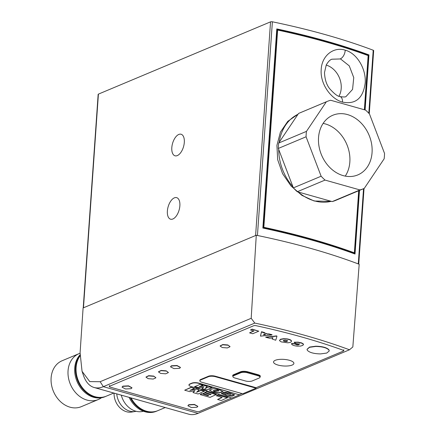 <?xml version="1.0" encoding="UTF-8"?>
<svg xmlns="http://www.w3.org/2000/svg" width="436" height="436" viewBox="0 0 436 436"><rect width="100%" height="100%" fill="white"/><g stroke="black" fill="none" stroke-linecap="round" stroke-linejoin="round"><path stroke-width="0.65" d="M291.488 341.034L291.466 341.137C291.134 340.249 289.689 339.584 287.139 339.132L283.563 338.914L280.588 339.47A6.589 2.136 -176 0 0 280.244 339.633L279.618 340.761L281.171 341.873L287.738 342.8C290.191 342.571 291.433 342.02 291.466 341.137L291.482 340.903C291.15 340.015 289.706 339.35 287.155 338.897L283.58 338.679L280.604 339.235A6.589 2.136 -176 0 0 280.261 339.399L279.634 340.527M218.927 390.803L217.7 389.937L213.297 390.634M214.523 391.501L218.948 390.918L217.684 390.171L213.253 390.754L214.523 391.501M213.111 392.095L219.226 392.983L222.84 391.539L219.095 389.582L212.981 388.689L209.367 390.133L213.111 392.095L209.389 390.018M222.834 391.419L219.074 392.76L213.128 391.855M197.83 406.325L194.385 404.423L188.772 404.706L187.932 405.644M188.755 404.94L187.916 405.758L191.377 407.546L196.99 407.262L197.835 406.439L194.369 404.657L188.755 404.94M131.966 387.751L128.522 385.849L122.908 386.133L122.069 387.07M122.892 386.367L122.047 387.19L125.514 388.972L131.127 388.689L131.972 387.871L128.506 386.083L122.892 386.367M155.886 377.707L153.723 376.088L148.66 375.679L145.995 377.031M153.706 376.323L148.643 375.914L145.973 377.145L148.153 378.65L153.216 379.064L155.892 377.827L153.723 376.088M168.378 372.464L166.22 370.84L161.156 370.431L158.486 371.783M166.203 371.074L161.14 370.665L158.464 371.903L160.65 373.407L165.713 373.816L168.383 372.584L166.22 370.84M180.439 367.401L177 365.499L171.386 365.782L170.547 366.72M171.37 366.017L170.525 366.84L173.986 368.622L179.599 368.338L180.444 367.521L176.983 365.733L171.37 366.017M230.017 346.587L227.854 344.963L222.791 344.554L220.12 345.912M227.837 345.203L222.774 344.789L220.098 346.026L222.284 347.53L227.347 347.939L230.023 346.707L227.854 344.963M292.164 365.057A10.202 3.303 -176 0 0 293.897 363.39A10.202 3.303 -176 0 0 286.806 359.716A10.202 3.303 -176 0 0 275.285 360.3A10.202 3.303 -176 0 0 273.546 361.967A10.202 3.303 -176 0 0 280.637 365.641A10.202 3.303 -176 0 0 292.164 365.057M343.786 349.754L343.715 350.74A1.989 0.643 -176 0 1 343.377 351.067L256.096 387.708L215.384 376.23A4.976 1.613 -176 0 0 208.49 376.235L200.696 379.505A4.976 1.613 -176 0 0 199.852 380.317L199.819 380.786A4.976 1.613 -176 0 0 202.004 382.301L242.721 393.779L256.063 388.182L215.351 376.699A4.976 1.613 -176 0 0 208.457 376.704L200.664 379.974A4.976 1.613 -176 0 0 199.819 380.786M343.715 350.74A1.989 0.643 -176 0 0 343.078 350.212A347.83 112.668 -176 0 0 256.134 325.697A1.989 0.643 -176 0 0 253.638 325.763L109.676 386.198A1.989 0.643 -176 0 0 109.338 386.525A1.989 0.643 -176 0 0 110.21 387.13L196.658 411.508A1.989 0.643 -176 0 0 199.416 411.502L231.641 397.975M239.506 394.673L242.073 393.599M239.495 394.858L198.745 383.369A4.976 1.613 -176 0 0 191.856 383.369L189.813 384.23A4.987 1.613 -176 0 0 188.962 385.043A4.987 1.613 -176 0 0 191.159 386.558L231.892 398.046L239.495 394.858L198.762 383.13A4.976 1.613 -176 0 0 191.873 383.135L189.829 383.996A4.987 1.613 -176 0 0 188.979 384.808A4.987 1.613 -176 0 0 188.984 384.928M217.575 399.474L221.259 400.515L227.57 397.637L218.174 394.983L216.479 395.697L222.175 397.539L217.575 399.474L221.853 397.452M216.387 394.482L206.462 391.681L204.909 392.563L211.144 394.318L210.299 394.678L204.522 392.809L202.974 393.686L208.768 395.321L207.918 395.675L201.699 393.681L200.151 394.558L210.07 397.36L216.387 394.482M208.441 395.229L207.934 395.441M210.822 394.231L210.316 394.438M194.772 390.629L192.963 392.536L198.151 393.997L204.462 391.119L201.116 390.176L197.007 391.893M204.446 391.354L201.1 390.411L196.592 392.296L199.116 389.849L196.314 389.059L189.845 390.394L194.331 388.503L191.001 387.321L184.69 390.198L189.878 391.664L195.077 390.563L192.963 392.536M199.116 389.849L196.331 388.825L190.914 389.942M329.229 350.871L328.984 349.863C326.918 347.59 322.515 346.369 315.778 346.206L309.555 347.072L307.064 349.252M294.207 342.538L296.278 343.503L299.516 344.097L298.262 344.941L296.682 344.838L295.139 343.966L291.651 343.655A5.646 1.831 -176 0 0 291.602 343.781L291.717 344.336C292.616 345.274 294.502 345.879 297.363 346.157L300.627 346.064L302.955 345.307L303.385 344.244L301.723 343.181L298.131 342.385L294.196 342.222L298.148 342.146L301.739 342.947L303.402 344.009L303.472 344.495M291.717 344.336L291.619 343.546A5.646 1.831 -176 0 1 291.668 343.421L295.21 343.742L295.352 344.336L295.254 343.993M299.532 343.862L298.279 344.707L295.368 344.102M279.618 340.761L279.569 340.32M258.761 331.18L252.177 329.136L250.602 330.036L253.965 331.011L249.572 332.87L252.733 333.725L258.761 331.186L252.161 329.371L250.618 329.801M253.654 330.913L249.67 332.815M271.715 334.99L268.783 334.107L267.775 334.248L261.513 331.954L260.445 336.042A4.409 1.428 -176 0 0 260.717 336.118L271.203 335.044A198.996 64.457 4 0 1 271.715 334.99L272.069 334.701L268.799 333.872L267.791 334.014L264.712 333.039M260.445 336.042L261.529 331.72L264.548 332.57L264.805 333.082M276.92 336.194L276.495 335.905A2037.483 659.979 4 0 1 273.459 336.254L269.77 336.674A1267.67 410.619 -176 0 0 267.737 336.908A1274.346 412.783 -176 0 0 266.549 337.044A1366.419 442.605 -176 0 0 265.998 337.11L265.644 337.164M276.925 336.096L276.495 335.905M272.8 337.731A350.277 113.458 -176 0 0 272.511 338.183L272.053 338.968M256.096 387.708L256.063 388.182M263.567 334.908L265.671 334.597L264.047 334.14L263.567 334.908M263.753 334.641L265.115 334.439M276.479 336.14A2037.483 659.979 4 0 1 273.443 336.488L269.753 336.908A1267.67 410.619 -176 0 0 267.72 337.142A1274.346 412.783 -176 0 0 266.532 337.279A1366.419 442.605 -176 0 0 265.982 337.344L269.71 338.271A5748.84 1862.151 4 0 1 271.683 337.927L272.958 337.704A350.277 113.458 -176 0 0 272.495 338.418L272.053 338.935M272.048 338.957L275.688 340.233L275.906 339.671A346.778 112.33 -176 0 0 276.173 338.876L276.615 337.42A443.445 143.64 -176 0 0 276.811 336.712A621.676 201.372 -176 0 0 276.909 336.33L276.909 336.33M284.463 341.366L285.972 341.557L287.199 341.344L287.586 340.832L284.953 340.162L283.618 340.472L283.471 340.919L284.463 341.366L287.215 341.11L287.602 340.592M283.618 340.472L283.471 340.919L284.479 341.132M283.634 340.238L283.487 340.685M303.494 344.38L303.402 344.009M320.515 353.918L326.738 353.056L329.229 350.991L328.967 350.097C326.902 347.824 322.498 346.604 315.762 346.44L309.538 347.307L307.048 349.372L307.309 350.261C309.375 352.533 313.778 353.754 320.515 353.918M194.331 388.503L191.001 387.321M190.984 387.56L184.69 390.198M216.37 394.716L206.462 391.681M206.446 391.92L204.909 392.563M210.299 394.678L204.522 392.809M204.506 393.043L202.974 393.686M207.918 395.675L201.699 393.681M201.683 393.915L200.151 394.558M227.554 397.872L218.158 395.218L216.463 395.932M205.089 388.569L207.329 386.4L204.844 385.697L199.094 386.879L203.078 385.201L200.108 384.361L194.516 386.71L199.121 388.013L203.743 387.032L201.863 388.781L206.473 390.084L212.065 387.735L209.095 386.896L205.089 388.569L207.155 386.351M206.473 390.084L211.738 387.642M202.064 388.601L206.49 389.849M203.743 387.032L199.121 388.013M194.854 386.569L199.138 387.773M199.094 386.879L202.756 385.108M226.807 393.419L230.808 394.248L225.363 394.226L225.586 393.926L221.897 392.891L221.335 393.528L227.434 396.041L232.284 396.171L234.677 394.88L227.941 392.231L223.118 392.378L230.786 394.133M223.134 392.144L226.824 393.185M221.363 393.414L227.478 395.812L234.672 394.76M79.003 353.661L62.07 360.774A24.879 19.811 67.2 0 0 51.475 384.683A24.879 19.811 67.2 0 0 70.06 407.197A24.879 19.811 67.2 0 0 81.33 406.652L98.264 399.545A24.879 19.811 -112.8 0 1 86.993 400.085A24.879 19.811 -112.8 0 1 68.408 377.571A24.879 19.811 -112.8 0 1 79.003 353.661A24.879 19.811 -112.8 0 1 80.061 353.264M101.435 397.763A24.879 19.811 -112.8 0 1 98.264 399.545M235.059 378.045A4.976 1.613 4 0 1 232.868 376.53A4.976 1.613 4 0 1 233.718 375.718L240.656 372.802A4.976 1.613 4 0 1 247.55 372.796L257.84 375.701A4.976 1.613 4 0 1 260.03 377.211A4.976 1.613 4 0 1 259.18 378.028L252.242 380.939A4.976 1.613 4 0 1 245.348 380.944L235.059 378.045M232.9 376.105A5.227 1.695 4 0 1 233.576 374.72L240.514 371.804A5.227 1.695 4 0 1 247.752 371.799L258.047 374.704A5.227 1.695 4 0 1 260.058 376.786M129.105 397.36A24.879 19.811 67.2 0 0 145.112 411.797A24.879 19.811 67.2 0 0 156.388 411.257L157.216 410.908A24.879 19.811 -112.8 0 1 145.946 411.448A24.879 19.811 -112.8 0 1 130.277 397.687M157.494 410.788A24.879 19.811 -112.8 0 1 157.216 410.908M143.39 411.224A19.903 15.849 -112.8 0 1 135.721 411.181A19.903 15.849 -112.8 0 1 121.284 395.152M136.108 411.284A17.168 13.669 -112.8 0 1 135.035 411.508A17.168 13.669 -112.8 0 1 129.797 411.159A17.168 13.669 -112.8 0 1 116.75 393.872M135.035 411.508L131.492 412.069A16.296 12.976 -112.8 0 1 126.522 411.737A16.296 12.976 -112.8 0 1 114.085 393.125M79.984 354.893A24.879 19.811 67.2 0 0 76.109 378.971A24.879 19.811 67.2 0 0 93.658 397.289A24.879 19.811 67.2 0 0 104.929 396.749L105.763 396.395A24.879 19.811 -112.8 0 1 94.487 396.94A24.879 19.811 -112.8 0 1 77.194 379.375A24.879 19.811 -112.8 0 1 79.962 355.542M106.041 396.275A24.879 19.811 -112.8 0 1 105.763 396.395M79.951 356.065A24.879 19.811 67.2 0 0 77.94 379.674A24.879 19.811 67.2 0 0 95.043 396.706A24.879 19.811 67.2 0 0 106.319 396.166L113.774 393.032M165.228 407.546L157.772 410.674A24.879 19.811 -112.8 0 1 146.501 411.213A24.879 19.811 -112.8 0 1 131.067 397.91M94.154 387.5L188.832 414.2A44.783 22.89 -74.3 0 0 198.031 413.361L349.481 349.781A348.331 112.831 -176 0 0 254.798 323.087L103.354 386.667A44.783 22.89 105.7 0 1 94.154 387.5A44.783 22.89 105.7 0 1 83.434 375.358L82.05 371.308L89.751 381.609L100.149 381.713L251.191 318.302L256.275 235.244L83.102 307.947L80.093 352.757L82.05 371.308M349.481 349.781L352.833 346.963L359.188 264.265A348.331 112.831 -176 0 0 256.275 235.244M251.191 318.302L254.798 323.087M177.316 155.587A11.194 5.723 -74.3 0 0 184.047 144.474A11.194 5.723 -74.3 0 0 181.093 134.239A11.194 5.723 -74.3 0 0 178.793 134.452A11.194 5.723 -74.3 0 0 172.067 145.564A11.194 5.723 -74.3 0 0 175.016 155.794A11.194 5.723 -74.3 0 0 177.316 155.587M172.885 218.986A11.194 5.723 -74.3 0 0 179.61 207.874A11.194 5.723 -74.3 0 0 176.662 197.644A11.194 5.723 -74.3 0 0 174.362 197.851A11.194 5.723 -74.3 0 0 167.631 208.964A11.194 5.723 -74.3 0 0 170.585 219.194A11.194 5.723 -74.3 0 0 172.885 218.986M346.113 96.432L352.566 89.413L353.754 77.613L349.258 65.858L340.538 58.953L331.943 59.209C330.172 59.639 328.281 61.536 326.27 64.904L324.488 72.572C324.815 79.57 326.591 85.004 329.812 88.868C334.417 93.947 337.813 96.509 339.998 96.552L339.998 96.552A7.466 4.3 106.3 0 1 342.522 102.106C330.913 99.086 320.177 83.946 321.174 69.929C321.599 55.732 333.644 46.341 345.225 50.167C356.877 53.23 366.202 68.784 365.221 82.856C363.177 98.253 355.613 104.667 342.522 102.106M347.438 114.564A32.346 25.751 67.2 0 0 332.782 115.268A32.346 25.751 67.2 0 0 319.01 146.354A32.346 25.751 67.2 0 0 343.165 175.615A32.346 25.751 67.2 0 0 357.82 174.912A32.346 25.751 67.2 0 0 371.592 143.831A32.346 25.751 67.2 0 0 347.438 114.564M345.263 176.111A32.346 25.751 67.2 0 0 325.223 123.889A32.346 25.751 67.2 0 0 323.13 123.393M298.066 114.199L287.771 121.35L280.424 132.113L276.92 145.352L277.678 159.701L282.588 173.692L291.003 185.965L301.925 195.366L314.171 201.007L331.453 201.378M331.267 201.323A46.777 37.24 -112.8 0 1 314.449 200.892A46.777 37.24 -112.8 0 1 298.224 192.009L332.21 201.59A47.273 37.638 67.2 0 0 335.834 200.337L363.602 188.679A47.273 37.638 67.2 0 0 364.267 188.39L384.149 158.802A47.273 37.638 67.2 0 0 384.525 153.396L369.472 113.96A47.273 37.638 67.2 0 0 365.559 110.095L330.63 100.247A47.273 37.638 67.2 0 0 327 101.501A47.273 37.638 67.2 0 0 326.335 101.795L298.567 113.447L279.225 142.24A46.777 37.24 -112.8 0 1 298.033 114.248M364.365 109.763L368.153 55.579A348.331 112.831 -176 0 0 277.634 30.051L263.84 227.298A348.331 112.831 4 0 1 354.364 252.826L358.703 190.734M278.718 149.51L292.959 186.815A46.777 37.24 -112.8 0 1 278.718 149.51L278.315 148.442A47.273 37.638 67.2 0 1 278.691 143.035L279.225 142.24M292.959 186.815L293.363 187.878A47.273 37.638 67.2 0 0 297.281 191.742L298.224 192.009M327 101.501L299.238 113.158A47.273 37.638 67.2 0 0 298.567 113.447M326.335 101.795L306.454 131.378L278.691 143.035M306.454 131.378A47.273 37.638 67.2 0 0 306.077 136.79L278.315 148.442M306.077 136.79L321.13 176.226L293.363 187.878M321.13 176.226A47.273 37.638 67.2 0 0 325.043 180.084L297.281 191.742M325.043 180.084L359.973 189.938L332.21 201.59M359.973 189.938A47.273 37.638 67.2 0 0 363.602 188.679M338.974 96.209A19.903 15.849 67.2 0 0 326.188 65.073M364.567 109.818L368.393 55.143L368.954 54.909A348.331 112.831 -176 0 0 276.784 28.918L262.859 228.044A348.331 112.831 4 0 1 355.029 254.035L359.482 190.407M368.393 55.143A347.334 112.51 -176 0 0 276.762 29.272M365.106 109.97L368.954 54.909M354.495 253.839L358.915 190.646M263.84 227.298L263.279 227.538L277.073 30.291L277.634 30.051M263.279 227.538A347.334 112.51 4 0 1 353.798 253.06L354.364 252.826M98.182 94.47A1.493 0.485 4 0 1 98.154 94.367A1.493 0.485 4 0 1 98.411 94.121L270.543 21.855A1.493 0.485 4 0 1 272.386 21.8A348.331 112.831 4 0 1 373.216 50.233A1.493 0.485 4 0 1 373.668 50.62L369.259 113.725M272.386 21.8L257.442 235.484A348.331 112.831 4 0 1 358.278 263.916L363.537 188.706M200.696 379.505L200.664 379.974M208.49 376.235L208.457 376.704M215.384 376.23L215.351 376.699M233.718 375.718L233.767 375.009A4.976 1.613 -176 0 0 232.917 375.827L232.868 376.53M240.656 372.802L240.705 372.099L233.767 375.009L233.576 374.72M247.55 372.796L247.599 372.093A4.976 1.613 -176 0 0 240.705 372.099L240.514 371.804M257.84 375.701L257.889 374.993L247.599 372.093L247.752 371.799M260.03 377.211L260.079 376.508A4.976 1.613 -176 0 0 257.889 374.993L258.047 374.704M100.149 381.713L103.354 386.667L198.031 413.361M340.254 58.86A7.466 4.273 -73.6 0 0 345.225 50.167M98.411 94.121L83.467 307.794M255.605 235.527L270.543 21.855M368.812 113.246L373.216 50.233M109.409 385.538L109.338 386.525M346.151 96.421C345.704 97.108 343.65 97.152 339.998 96.552M98.154 94.367L83.222 307.892M364.027 188.494L358.741 264.096"/></g></svg>
